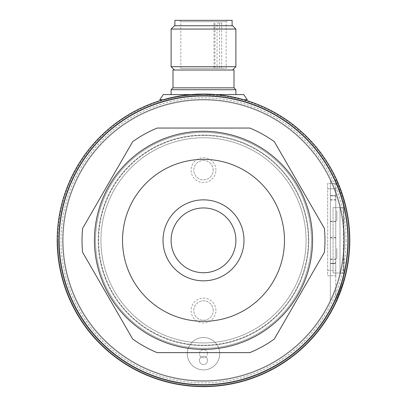 <?xml version="1.0" encoding="UTF-8"?>
<svg xmlns="http://www.w3.org/2000/svg" width="407" height="407" viewBox="0 0 407 407"><rect width="100%" height="100%" fill="white"/><g stroke="black" fill="none" stroke-linecap="round" stroke-linejoin="round"><path stroke-width="0.31" stroke-dasharray="2.04 1.53" d="M330.367 210.653L330.367 199.557L330.367 210.653M336.848 210.653L336.848 221.179L336.848 210.653M330.367 248.443L330.367 259.539L330.367 248.443M336.848 248.443L336.848 258.969L336.848 248.443M335.77 248.443L335.77 259.539L335.77 248.443M335.77 210.653L335.77 199.557L335.77 210.653M335.77 188.787L335.77 275.707L335.77 188.787L327.671 188.787L327.671 183.389L335.77 183.389L327.671 183.389L327.671 275.707L335.77 275.707L327.671 275.707L327.671 188.787L335.77 188.787M187.306 353.719A16.194 16.194 0 0 0 203.5 369.912A16.194 16.194 0 0 0 219.694 353.719A16.194 16.194 0 0 0 203.5 337.52A16.194 16.194 0 0 0 187.306 353.719A16.194 16.194 0 0 0 203.5 369.912A16.194 16.194 0 0 0 219.694 353.719A16.194 16.194 0 0 0 203.5 337.52A16.194 16.194 0 0 0 187.306 353.719M213.217 170.162A9.717 9.717 0 0 0 203.5 160.444A9.717 9.717 0 0 0 193.783 170.162A9.717 9.717 0 0 0 203.5 179.879A9.717 9.717 0 0 0 213.217 170.162A9.717 9.717 0 0 0 203.5 160.444A9.717 9.717 0 0 0 193.783 170.162A9.717 9.717 0 0 0 203.5 179.879A9.717 9.717 0 0 0 213.217 170.162M215.919 170.162A12.419 12.419 0 0 0 203.5 157.748A12.419 12.419 0 0 0 191.081 170.162A12.419 12.419 0 0 0 203.5 182.58A12.419 12.419 0 0 0 215.919 170.162M213.217 310.531A9.717 9.717 0 0 0 203.5 300.809A9.717 9.717 0 0 0 193.783 310.531A9.717 9.717 0 0 0 203.5 320.248A9.717 9.717 0 0 0 213.217 310.531A9.717 9.717 0 0 0 203.5 300.809A9.717 9.717 0 0 0 193.783 310.531A9.717 9.717 0 0 0 203.5 320.248A9.717 9.717 0 0 0 213.217 310.531M215.919 310.531A12.419 12.419 0 0 0 203.5 298.112A12.419 12.419 0 0 0 191.081 310.531A12.419 12.419 0 0 0 203.5 322.944A12.419 12.419 0 0 0 215.919 310.531M207.55 360.465A4.05 4.05 0 0 0 203.5 356.415A4.05 4.05 0 0 0 199.45 360.465A4.05 4.05 0 0 1 203.5 356.415A4.05 4.05 0 0 1 207.55 360.465A4.05 4.05 0 0 1 203.5 364.514A4.05 4.05 0 0 1 199.45 360.465A4.05 4.05 0 0 0 203.5 364.514A4.05 4.05 0 0 0 207.55 360.465A4.05 4.05 0 0 0 203.5 356.415A4.05 4.05 0 0 0 199.45 360.465A4.05 4.05 0 0 0 203.5 364.514A4.05 4.05 0 0 0 207.55 360.465A4.05 4.05 0 0 0 203.5 356.415A4.05 4.05 0 0 0 199.45 360.465A4.05 4.05 0 0 0 203.5 364.514A4.05 4.05 0 0 0 207.55 360.465M217.079 23.051L221.657 23.051L217.079 23.051L217.079 68.396L180.825 68.396L226.175 68.396L226.175 21.698L180.825 21.698L179.477 20.35L227.523 20.35L179.477 20.35M180.825 68.396L180.825 21.698L226.175 21.698L227.523 20.35M174.888 25.748L232.112 25.748L174.888 25.748M232.58 25.748L174.42 25.748M235.892 29.06L171.108 29.06M174.42 70.019L232.58 70.019L174.42 70.019M234.005 87.836L172.995 87.836M235.892 89.723L171.108 89.723M171.108 94.582L235.892 94.582L171.108 94.582M349.806 240.344A146.306 146.306 0 0 1 203.5 386.65A146.306 146.306 0 0 1 57.194 240.344A146.306 146.306 0 0 1 203.5 94.042A146.306 146.306 0 0 1 349.806 240.344A146.306 146.306 0 0 1 203.5 386.65A146.306 146.306 0 0 1 57.194 240.344A146.306 146.306 0 0 1 203.5 94.042A146.306 146.306 0 0 1 349.806 240.344A146.306 146.306 0 0 0 203.5 94.042A146.306 146.306 0 0 0 57.194 240.344A146.306 146.306 0 0 0 203.5 386.65A146.306 146.306 0 0 0 349.806 240.344M216.056 94.582L203.5 94.582C187.495 95.035 174.72 96.744 165.176 99.71C174.756 96.739 187.53 95.029 203.5 94.582C219.505 95.035 232.28 96.744 241.824 99.71C232.27 96.739 219.495 95.029 203.5 94.582L243.681 94.582M243.829 99.71L247.273 99.71M57.738 240.344A145.762 145.762 0 0 0 203.5 386.111A145.762 145.762 0 0 0 349.262 240.344A145.762 145.762 0 0 1 203.5 386.111A145.762 145.762 0 0 1 57.738 240.344A145.762 145.762 0 0 1 203.5 94.582A145.762 145.762 0 0 1 349.262 240.344C349.277 254.019 347.349 267.572 343.477 281.003C347.349 267.572 349.277 254.019 349.262 240.344A145.762 145.762 0 0 0 203.5 94.582A145.762 145.762 0 0 0 57.738 240.344M335.77 301.602L343.477 281.003L335.77 301.602L335.77 179.09L335.77 301.602M340.008 207.667A140.364 140.364 0 0 1 343.864 240.344A140.364 140.364 0 0 0 330.367 180.291A140.364 140.364 0 0 1 340.008 207.667L343.864 207.667L343.864 240.344A140.364 140.364 0 0 0 203.5 99.98A140.364 140.364 0 0 0 63.136 240.344A140.364 140.364 0 0 1 203.5 99.98A140.364 140.364 0 0 1 340.008 273.026A140.364 140.364 0 0 0 343.864 240.344A140.364 140.364 0 0 1 203.5 380.713A140.364 140.364 0 0 1 63.136 240.344A140.364 140.364 0 0 0 203.5 380.713A140.364 140.364 0 0 0 343.864 240.344L343.864 273.026L340.008 273.026A140.364 140.364 0 0 1 330.367 300.402L330.367 180.291L330.367 300.402A140.364 140.364 0 0 0 340.008 273.026L333.068 273.026L333.068 207.667L343.864 207.667L340.008 207.667L340.008 273.026L333.068 273.026L333.068 207.667L343.864 207.667L343.864 273.026L333.068 273.026L340.008 273.026L340.008 207.667L333.068 207.667L340.008 207.667M221.657 23.051L221.657 68.396L226.175 68.396M217.079 68.396L221.657 68.396M335.77 195.538L335.77 263.558L335.77 195.538L330.367 195.538L330.367 263.558L330.367 195.538L335.77 195.538M330.367 263.558L335.77 263.558L330.367 263.558M343.477 199.689C347.349 213.12 349.277 226.674 349.262 240.344C349.277 226.674 347.349 213.12 343.477 199.689L335.77 179.09L343.477 199.689L343.477 281.003L343.477 199.689M163.319 94.582L190.944 94.582M159.727 99.71L163.171 99.71M234.005 70.019L172.995 70.019M235.892 66.707L171.108 66.707M232.112 20.35L174.888 20.35M335.77 261.67L335.77 197.426A1.618 1.618 0 0 0 334.147 195.808L330.367 195.808L330.367 263.288L334.147 263.288A1.618 1.618 0 0 0 335.77 261.67A1.618 1.618 0 0 1 334.147 263.288L330.367 263.288L330.367 195.808L334.147 195.808A1.618 1.618 0 0 1 335.77 197.426L335.77 261.67M235.892 240.344A32.392 32.392 0 0 0 203.5 207.952A32.392 32.392 0 0 0 171.108 240.344A32.392 32.392 0 0 0 203.5 272.736A32.392 32.392 0 0 0 235.892 240.344M203.5 345.187A104.843 104.843 0 0 1 98.657 240.344A104.843 104.843 0 0 1 203.5 135.506A104.843 104.843 0 0 1 308.343 240.344A104.843 104.843 0 0 1 203.5 345.187A104.843 104.843 0 0 1 98.657 240.344A104.843 104.843 0 0 1 203.5 135.506A104.843 104.843 0 0 1 308.343 240.344A104.843 104.843 0 0 1 203.5 345.187A104.843 104.843 0 0 1 98.657 240.344A104.843 104.843 0 0 1 203.5 135.506A104.843 104.843 0 0 1 308.343 240.344A104.843 104.843 0 0 1 203.5 345.187A104.843 104.843 0 0 1 98.657 240.344A104.843 104.843 0 0 1 203.5 135.506A104.843 104.843 0 0 1 308.343 240.344A104.843 104.843 0 0 1 203.5 345.187M203.5 137.77A102.574 102.574 0 0 0 100.926 240.344A102.574 102.574 0 0 0 203.5 342.923A102.574 102.574 0 0 0 306.074 240.344A102.574 102.574 0 0 0 203.5 137.77A102.574 102.574 0 0 1 306.074 240.344A102.574 102.574 0 0 1 203.5 342.923A102.574 102.574 0 0 1 100.926 240.344A102.574 102.574 0 0 1 203.5 137.77M163.009 240.344A40.491 40.491 0 0 0 203.5 280.835A40.491 40.491 0 0 0 243.991 240.344A40.491 40.491 0 0 0 203.5 199.857A40.491 40.491 0 0 0 163.009 240.344A40.491 40.491 0 0 0 203.5 280.835A40.491 40.491 0 0 0 243.991 240.344A40.491 40.491 0 0 0 203.5 199.857A40.491 40.491 0 0 0 163.009 240.344A40.491 40.491 0 0 0 203.5 280.835A40.491 40.491 0 0 0 243.991 240.344A40.491 40.491 0 0 0 203.5 199.857A40.491 40.491 0 0 0 163.009 240.344A40.491 40.491 0 0 0 203.5 280.835A40.491 40.491 0 0 0 243.991 240.344A40.491 40.491 0 0 0 203.5 199.857A40.491 40.491 0 0 0 163.009 240.344A40.491 40.491 0 0 0 203.5 280.835A40.491 40.491 0 0 0 243.991 240.344A40.491 40.491 0 0 0 203.5 199.857A40.491 40.491 0 0 0 163.009 240.344A40.491 40.491 0 0 1 203.5 199.857A40.491 40.491 0 0 1 243.991 240.344A40.491 40.491 0 0 0 203.5 199.857A40.491 40.491 0 0 0 163.009 240.344A40.491 40.491 0 0 0 203.5 280.835A40.491 40.491 0 0 0 243.991 240.344A40.491 40.491 0 0 1 203.5 280.835A40.491 40.491 0 0 1 163.009 240.344M203.5 132.372A107.972 107.972 0 0 1 311.472 240.344A107.972 107.972 0 0 1 203.5 348.321A107.972 107.972 0 0 1 95.528 240.344A107.972 107.972 0 0 1 203.5 132.372A107.972 107.972 0 0 1 311.472 240.344A107.972 107.972 0 0 1 203.5 348.321A107.972 107.972 0 0 1 95.528 240.344A107.972 107.972 0 0 1 203.5 132.372A107.972 107.972 0 0 1 311.472 240.344A107.972 107.972 0 0 1 203.5 348.321A107.972 107.972 0 0 1 95.528 240.344A107.972 107.972 0 0 1 203.5 132.372M284.478 240.344A80.978 80.978 0 0 1 203.5 321.327A80.978 80.978 0 0 1 122.522 240.344A80.978 80.978 0 0 1 203.5 159.366A80.978 80.978 0 0 1 284.478 240.344A80.978 80.978 0 0 1 203.5 321.327A80.978 80.978 0 0 1 122.522 240.344A80.978 80.978 0 0 1 203.5 159.366A80.978 80.978 0 0 1 284.478 240.344A80.978 80.978 0 0 1 203.5 321.327A80.978 80.978 0 0 1 122.522 240.344A80.978 80.978 0 0 1 203.5 159.366A80.978 80.978 0 0 1 284.478 240.344M157.183 352.64L249.817 352.64A121.469 121.469 0 0 0 274.313 339.041L324.379 252.325A121.469 121.469 0 0 0 324.379 228.368A121.469 121.469 0 0 1 324.379 252.325L274.313 339.041A121.469 121.469 0 0 1 249.817 352.64L203.5 352.64L249.817 352.64A121.469 121.469 0 0 0 274.313 339.041L324.379 252.325A121.469 121.469 0 0 0 324.379 228.368L274.313 141.651A121.469 121.469 0 0 0 249.817 128.052A121.469 121.469 0 0 1 274.313 141.651A121.469 121.469 0 0 0 249.817 128.052L157.183 128.052A121.469 121.469 0 0 0 132.687 141.651L82.621 228.368A121.469 121.469 0 0 0 82.031 240.344A121.469 121.469 0 0 1 82.621 228.368A121.469 121.469 0 0 0 82.621 252.325A121.469 121.469 0 0 1 82.031 240.344A121.469 121.469 0 0 0 82.621 252.325L132.687 339.041A121.469 121.469 0 0 0 157.183 352.64L203.5 352.64L157.183 352.64A121.469 121.469 0 0 1 132.687 339.041A121.469 121.469 0 0 0 157.183 352.64M58.817 240.344A144.683 144.683 0 0 1 203.5 95.66A144.683 144.683 0 0 1 348.183 240.344A144.683 144.683 0 0 1 203.5 385.032A144.683 144.683 0 0 1 58.817 240.344M344.403 240.344A140.903 140.903 0 0 1 203.5 381.252A140.903 140.903 0 0 1 62.597 240.344A140.903 140.903 0 0 1 203.5 99.44A140.903 140.903 0 0 1 344.403 240.344A140.903 140.903 0 0 1 203.5 381.252A140.903 140.903 0 0 1 62.597 240.344A140.903 140.903 0 0 1 203.5 99.44A140.903 140.903 0 0 1 344.403 240.344M207.55 353.719A4.05 4.05 0 0 0 203.5 349.669A4.05 4.05 0 0 0 199.45 353.719A4.05 4.05 0 0 0 203.5 357.768A4.05 4.05 0 0 0 207.55 353.719A4.05 4.05 0 0 0 203.5 349.669A4.05 4.05 0 0 0 199.45 353.719A4.05 4.05 0 0 0 203.5 357.768A4.05 4.05 0 0 0 207.55 353.719M311.472 240.344A107.972 107.972 0 0 1 203.5 348.321A107.972 107.972 0 0 1 95.528 240.344A107.972 107.972 0 0 1 203.5 132.372A107.972 107.972 0 0 1 311.472 240.344M347.644 240.344A144.144 144.144 0 0 1 203.5 384.493A144.144 144.144 0 0 1 59.356 240.344A144.144 144.144 0 0 1 203.5 96.2A144.144 144.144 0 0 1 347.644 240.344A144.144 144.144 0 0 1 203.5 384.493A144.144 144.144 0 0 1 59.356 240.344A144.144 144.144 0 0 1 203.5 96.2A144.144 144.144 0 0 1 347.644 240.344A144.144 144.144 0 0 1 203.5 384.493A144.144 144.144 0 0 1 59.356 240.344M203.5 131.293A109.056 109.056 0 0 1 312.556 240.344A109.056 109.056 0 0 1 203.5 349.399A109.056 109.056 0 0 1 94.444 240.344A109.056 109.056 0 0 1 203.5 131.293M132.687 141.651A121.469 121.469 0 0 1 157.183 128.052A121.469 121.469 0 0 0 132.687 141.651L82.621 228.368L132.687 141.651M327.671 270.309L335.77 270.309L327.671 270.309M214.952 23.051L214.952 68.396M219.531 23.051L219.531 68.396M203.5 135.073A105.276 105.276 0 0 1 308.776 240.344A105.276 105.276 0 0 1 203.5 345.619A105.276 105.276 0 0 1 98.224 240.344A105.276 105.276 0 0 1 203.5 135.073A105.276 105.276 0 0 1 308.776 240.344A105.276 105.276 0 0 1 203.5 345.619A105.276 105.276 0 0 1 98.224 240.344A105.276 105.276 0 0 1 203.5 135.073M346.026 240.344A142.526 142.526 0 0 1 203.5 382.87A142.526 142.526 0 0 1 60.974 240.344A142.526 142.526 0 0 1 203.5 97.822A142.526 142.526 0 0 1 346.026 240.344M330.367 221.179L336.848 221.179M330.367 258.969L336.848 258.969M330.367 237.352L335.77 237.352M330.367 199.557L335.77 199.557M330.367 221.749L335.77 221.749M330.367 259.539L335.77 259.539M330.367 237.917L336.848 237.917M330.367 200.127L336.848 200.127M214.006 23.051L214.006 68.396"/><path stroke-width="0.61" d="M174.888 25.748L174.888 20.35L232.112 20.35L232.112 25.748M171.108 29.06L174.42 25.748L232.58 25.748L235.892 29.06L235.892 66.707L171.108 66.707L171.108 29.06L235.892 29.06M232.58 70.019L235.892 66.707M174.42 70.019L171.108 66.707M234.005 87.836L172.995 87.836L172.995 70.019L234.005 70.019L234.005 87.836L235.892 89.723L235.892 94.582M172.995 87.836L171.108 89.723L235.892 89.723M171.108 89.723L171.108 94.582M349.806 240.344A146.306 146.306 0 0 1 203.5 386.65A146.306 146.306 0 0 1 57.194 240.344A146.306 146.306 0 0 1 203.5 94.042A146.306 146.306 0 0 1 349.806 240.344A146.306 146.306 0 0 0 203.5 94.042A146.306 146.306 0 0 0 57.194 240.344A146.306 146.306 0 0 0 203.5 386.65A146.306 146.306 0 0 0 349.806 240.344M216.056 94.582L243.681 94.582L247.273 99.71L243.829 99.71M190.944 94.582L163.319 94.582L159.727 99.71L163.171 99.71M235.892 240.344A32.392 32.392 0 0 0 203.5 207.952A32.392 32.392 0 0 0 171.108 240.344A32.392 32.392 0 0 0 203.5 272.736A32.392 32.392 0 0 0 235.892 240.344M348.183 240.344A144.683 144.683 0 0 0 203.5 95.66A144.683 144.683 0 0 0 58.817 240.344A144.683 144.683 0 0 0 203.5 385.032A144.683 144.683 0 0 0 348.183 240.344M163.009 240.344A40.491 40.491 0 0 0 203.5 280.835A40.491 40.491 0 0 0 243.991 240.344A40.491 40.491 0 0 0 203.5 199.857A40.491 40.491 0 0 0 163.009 240.344M284.478 240.344A80.978 80.978 0 0 1 203.5 321.327A80.978 80.978 0 0 1 122.522 240.344A80.978 80.978 0 0 1 203.5 159.366A80.978 80.978 0 0 1 284.478 240.344M203.5 349.399A109.056 109.056 0 0 1 94.444 240.344A109.056 109.056 0 0 1 203.5 131.293A109.056 109.056 0 0 1 312.556 240.344A109.056 109.056 0 0 1 203.5 349.399M157.183 128.052L249.817 128.052A121.469 121.469 0 0 1 274.313 141.651L324.379 228.368A121.469 121.469 0 0 1 324.379 252.325L274.313 339.041A121.469 121.469 0 0 1 249.817 352.64L157.183 352.64A121.469 121.469 0 0 1 132.687 339.041L82.621 252.325A121.469 121.469 0 0 1 82.621 228.368L132.687 141.651A121.469 121.469 0 0 1 157.183 128.052"/></g></svg>
